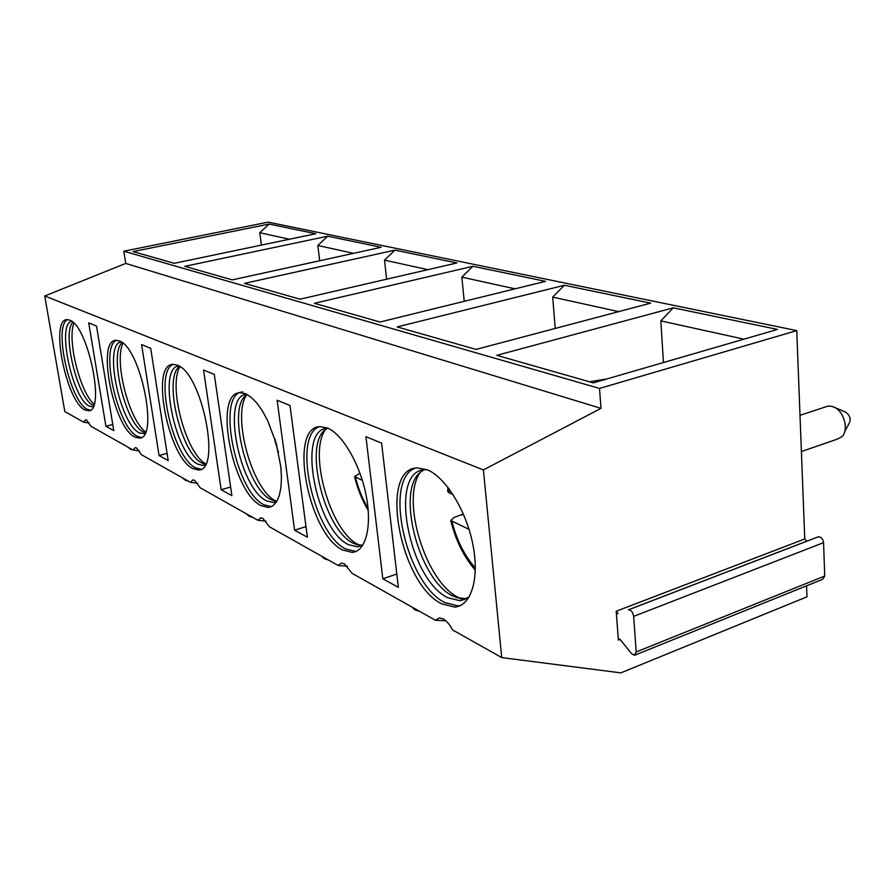 <?xml version="1.0" encoding="UTF-8"?>
<svg xmlns="http://www.w3.org/2000/svg" width="895" height="895" viewBox="0 0 895 895"><rect width="100%" height="100%" fill="white"/><g stroke="black" fill="none" stroke-linecap="round" stroke-linejoin="round"><path stroke-width="1.34" d="M806.563 585.822L806.988 596.82L620.828 672.872L501.726 657.59L452.534 629.89C449.715 624.553 446.627 620.895 443.282 618.948L439.277 617.908L435.496 620.302L352.104 573.337L344.396 563.816L341.454 563.056L338.198 565.506L269.462 526.808L262.929 518.395L260.691 517.825L257.894 520.286L200.267 487.842L194.629 480.324L192.906 479.877L190.49 482.338L141.488 454.738L136.566 447.947L135.201 447.601L133.12 450.028L90.932 426.266L86.58 420.091L85.484 419.811L83.682 422.194L64.809 411.566L44.75 295.988L125.736 263.421L123.801 251.204L268.142 222.128L796.751 330.613L804.762 538.958L806.697 541.218L628.704 609.752C631.277 610.155 632.922 612.359 633.649 616.364L636.2 651.952L634.488 655.297L631.478 653.563L620.157 639.466L619.016 638.817L618.367 640.104L616.207 611.24L618.087 613.769M628.301 609.842L818.477 536.743C821.252 536.966 822.952 538.935 823.568 542.661L824.731 576.033L822.706 579.3L635.282 654.983M83.682 422.194L89.231 423.011M133.12 450.028L139.385 450.879M190.49 482.338L197.594 483.188M257.894 520.286L265.96 521.114M338.198 565.506L347.349 566.222M435.496 620.302L445.788 620.761M44.75 295.988L483.389 469.92L601.004 408.366L599.505 388.43L796.751 330.613M501.726 657.59L483.389 469.92M327.324 427.944L319.851 426.624C288.078 427.318 308.305 533.856 342.662 550.011L352.238 552.394C365.742 551.521 372.32 526.405 366.1 495.203C360.003 464.035 342.393 433.997 327.324 427.944M245.476 393.699L239.86 392.715C213.144 393.106 232.275 492.351 261.15 505.697L268.366 507.487L272.796 505.888L276.477 501.938L279.229 495.752L280.918 487.585L281.455 477.74L280.806 466.664L276.04 442.756L267.471 420.147L262.213 410.604L256.63 402.828L250.969 397.123L245.476 393.699M177.165 365.115L172.824 364.354C150.058 364.533 168.26 457.401 192.85 468.577L198.422 469.953C221.759 471.564 202.035 372.667 177.165 365.115M119.281 340.894L115.869 340.301C96.235 340.313 113.609 427.553 134.798 437.017L139.195 438.102C159.299 439.658 140.627 347.226 119.281 340.894M69.609 320.108L66.868 319.638C49.762 319.515 66.398 401.765 84.846 409.865L88.37 410.738C105.867 412.237 88.135 325.467 69.609 320.108M427.15 469.718L416.947 467.895C378.551 468.98 400.11 583.932 441.649 603.823L454.716 607.078C471.15 606.027 479.72 578.707 472.873 544.507C466.194 510.329 445.486 477.102 427.15 469.718M398.353 587.344L381.617 443.126L365.932 436.682L382.814 578.785L398.353 587.344M307.388 537.235L289.991 405.502L277.126 400.222L294.578 530.187L307.388 537.235M231.883 495.651L214.285 374.423L203.557 370.015L221.143 489.733L231.883 495.651M168.204 460.578L150.696 348.312L141.589 344.575L159.075 455.544L168.204 460.578M113.777 430.596L96.515 326.071L88.706 322.86L105.923 426.266L113.777 430.596M415.358 468.119C382.847 479.317 406.252 584.166 444.949 602.648L458.05 605.881L454.716 607.078M460.522 605.49L458.05 605.881M469.137 597.01L460.209 600.769L447.892 597.782C408.5 579.3 388.217 470.804 424.655 469.774L427.206 469.741M424.096 469.841L421.758 471.273C395.154 487.999 418.155 579.759 452.859 596.025L461.048 598.844M466.563 598.8L456.002 597.468M464.259 599.874L463.409 599.628M461.35 598.878L458.341 597.48C425.74 581.985 400.747 500.495 419.889 472.851M461.417 515.095L463.386 514.043M461.339 514.703L454.022 517.5L450.756 520.51C455.667 540.367 463.856 556.947 475.323 570.238M447.701 491.053L448.966 492.776L453.049 494.543M450.756 520.51L469.036 529.359M319.314 426.68C292.061 435.954 313.541 533.923 345.75 549.015L355.349 551.376L352.238 552.394M356.478 551.231L355.349 551.376M363.034 544.831L357.485 546.823L348.468 544.641C315.879 529.616 296.849 429.074 327.022 428.414L328.264 428.369M327.402 428.392L325.858 429.354C303.17 443.305 324.046 529.795 353.111 543.142L358.817 545.156M357.485 546.823L362.173 545.301L355.416 544.205M359.745 545.279L358.302 544.574C330.647 531.731 308.182 453.485 325.277 429.813M359.991 473.265L354.565 476.52L362.385 480.458M242.825 391.943C216.019 392.368 235.105 491.534 264.047 504.836L271.286 506.615L268.366 507.487M276.756 501.48L273.367 502.509L266.553 500.864C239.166 488.457 221.166 394.796 246.539 394.426L246.942 394.393M247.199 394.538L246.505 394.997C226.994 406.755 246.226 488.457 270.928 499.567L275.045 501.055M276.902 501.234L272.662 500.361M276.298 501.211L275.828 500.965C252.166 490.214 231.648 415.481 246.696 394.863M275.403 440.575L274.978 439.21M173.25 364.332C153.604 371.358 172.399 457.356 195.58 467.817L201.039 469.193M205.134 464.964L203.165 465.445L197.918 464.181C174.67 453.843 157.498 366.67 178.922 366.01M179.626 366.447C162.968 376.952 180.913 453.731 202.024 463.028L205.1 464.169M205.537 464.236L203.366 463.655M179.973 366.681C167.947 385.734 185.858 453.25 205.727 463.856M116.495 340.268C99.625 346.656 117.39 427.497 137.371 436.335L141.365 437.442M144.755 433.706L139.553 432.99C119.773 424.353 103.283 343.691 121.205 341.935M122.201 342.64C108.608 353.525 125.501 424.23 143.435 431.972L145.258 432.688M145.247 432.71L144.487 432.453M122.962 343.255C113.878 361.278 129.014 420.314 145.616 431.837M67.617 319.627C53.029 325.534 69.899 401.71 87.285 409.25L90.227 410.134M93.002 406.901L89.332 406.151C72.327 398.868 56.519 323.934 71.634 321.271M72.831 322.234C61.699 333.443 77.63 398.722 93.002 405.234L93.617 405.524M73.871 323.218C67.08 340.368 80.035 392.133 94.076 404.204M125.736 263.421L601.004 408.366M123.801 251.204L599.505 388.43M673.286 307.824L777.509 329.427L593.363 382.881L496.803 355.337L673.286 307.824L660.834 320.891L663.452 362.542M564.398 285.259L650.687 303.148L476.039 349.419L397.167 326.921L564.398 285.259L552.674 297.106L555.247 328.431M472.896 266.296L545.525 281.343L380.028 322.021L314.38 303.304L472.896 266.296L461.854 277.137L464.225 301.335M394.941 250.13L456.909 262.973L300.004 299.198L244.514 283.368L394.941 250.13L384.492 260.132L386.618 279.206M327.715 236.202L381.203 247.288L232.275 279.878L184.773 266.33L327.715 236.202L317.814 245.476L319.705 260.747M269.16 224.063L315.801 233.729L174.223 263.32L133.075 251.584L269.16 224.063L259.763 232.711L261.407 245.096M743.969 339.171L660.834 320.891M589.481 381.773L606.844 378.965M618.691 311.628L552.674 297.106M515.05 288.839L461.854 277.137M427.888 269.675L384.492 260.132M353.57 253.341L317.814 245.476M289.454 239.233L259.763 232.711M382.814 578.785L396.809 574.031M294.578 530.187L305.989 526.629M221.143 489.733L230.63 486.992M159.075 455.544L167.085 453.362M105.923 426.266L112.77 424.498M844.768 431.401L848.852 423.961C851.302 419.431 850.205 415.481 845.562 412.125L831.869 406.319L827.931 406.106L825.414 406.945M833.558 406.889C843.895 410.637 849.299 430.047 841.848 436.726L837.127 439.21L801.405 451.55M449.268 489.084L448.966 492.776M451.975 521.539C456.763 540.323 464.55 555.806 475.346 567.989M355.472 477.292C358.347 488.782 362.542 499.153 368.046 508.416M275.694 441.559L276.98 446.191M618.367 640.104L620.112 639.422M616.207 611.24L804.762 538.958M823.568 542.661L633.649 616.364M824.731 576.033L636.2 651.952M465.221 598.979L460.209 600.769M447.679 491.635L447.959 487.361M354.554 476.52C357.62 489.028 362.173 500.339 368.225 510.441M276.723 501.502L273.367 502.509M274.765 440.004L278.49 452.512M200.916 469.248L198.422 469.953M205.19 464.885L203.165 465.445M140.985 437.633L139.195 438.102M89.69 410.402L88.37 410.738M628.704 609.752L818.477 536.743M415.582 610.133L419.453 611.263M411.734 606.922L414.866 609.741M324.874 558.961L328.387 559.99M321.372 556.03L324.18 558.581M246.069 513.629L249.291 516.325L252.524 517.265M182.367 477.762L185.355 480.257L188.353 481.13M127.761 447.008L130.558 449.346L134.541 450.196M827.931 406.106L800.007 415.314"/></g></svg>
